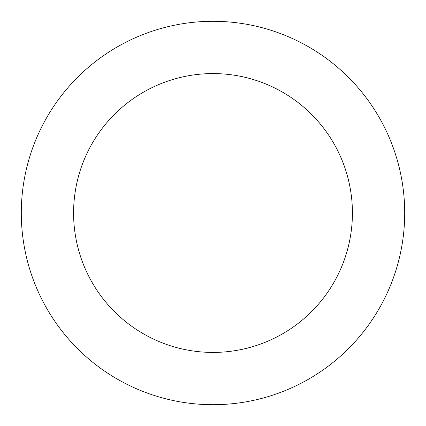 <?xml version="1.0" encoding="UTF-8"?>
<svg xmlns="http://www.w3.org/2000/svg" width="426" height="426" viewBox="0 0 426 426"><rect width="100%" height="100%" fill="white"/><g stroke="black" fill="none" stroke-linecap="round" stroke-linejoin="round"><path stroke-width="0.64" d="M352.419 213A139.419 139.419 0 0 0 213 73.581A139.419 139.419 0 0 0 73.581 213A139.419 139.419 0 0 0 213 352.419A139.419 139.419 0 0 0 352.419 213M404.7 213A191.7 191.7 0 0 0 213 21.3A191.7 191.7 0 0 0 21.3 213A191.7 191.7 0 0 0 213 404.7A191.7 191.7 0 0 0 404.7 213"/></g></svg>
